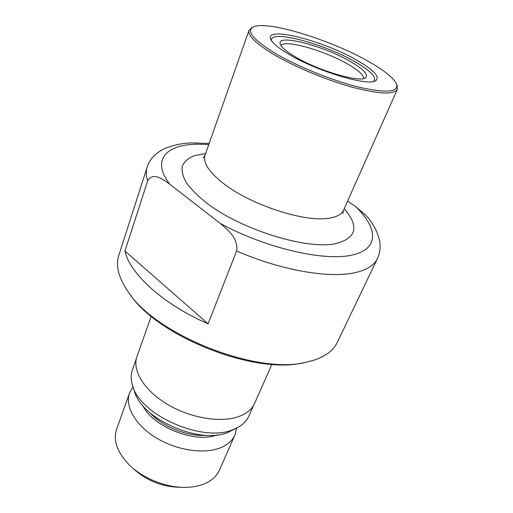 <?xml version="1.0" encoding="UTF-8"?>
<svg xmlns="http://www.w3.org/2000/svg" width="513" height="513" viewBox="0 0 513 513"><rect width="100%" height="100%" fill="white"/><g stroke="black" fill="none" stroke-linecap="round" stroke-linejoin="round"><path stroke-width="0.77" d="M356.811 60.188C323.37 40.687 264.618 25.541 270.736 39.187C272.326 42.977 278.193 47.914 288.344 54.006C316.059 70.897 367.321 86.389 375.465 80.862C380.531 77.187 374.31 70.3 356.811 60.188M373.708 81.439C377.279 77.61 371.066 71.07 355.054 61.817C323.607 43.432 268.395 28.863 271.621 40.816M350.129 61.38C323.998 46.067 278.097 33.864 280.047 43.438C280.566 46.593 285.459 50.954 294.725 56.52C318.22 70.826 361.357 83.343 365.782 77.553C368.36 74.321 363.14 68.928 350.129 61.38M363.614 78.521C363.755 75.097 358.523 70.319 347.923 64.176C324.71 50.55 284.221 39.039 280.957 45.625M252.159 27.51L249.004 30.318C247.535 35.352 255.512 43.227 272.935 53.948C293.474 66.28 325.3 79.701 351.36 86.966C378.581 94.103 393.907 94.899 397.351 89.352L396.985 85.145M274.282 52.736C296.322 65.946 331.443 80.317 358.003 86.947C385.552 93.244 398.454 92.404 396.696 84.427C394.074 78.226 384.513 70.486 368.033 61.201C329.853 39.386 265.657 19.776 252.864 27.189C246.317 31.248 253.454 39.764 274.282 52.736M133.091 468.395C146.513 480.745 162.339 487.042 180.576 487.292M133.066 386.892L129.552 393.048L116.656 429.125C113.007 440.34 117.118 452.165 128.987 464.592C142.8 478.514 166.571 487.972 186.168 487.35C193.26 487.164 199.506 485.914 204.899 483.592C212.036 480.418 216.903 475.904 219.5 470.049L234.916 434.979L236.596 428.092M129.552 393.048C124.717 406.142 135.175 425.014 155.856 437.666C176.478 450.356 204.001 454.473 220.398 447.83C227.573 444.893 232.415 440.609 234.916 434.979M132.861 386.283L134.361 390.848C140.838 418.807 199.923 445.021 228.285 432.241L237.16 427.791M136.343 358.702L132.412 369.809C130.783 374.439 130.802 379.543 132.482 385.128C139.305 414.902 203.02 443.168 233.274 429.522L238.224 427.214C243.284 424.302 246.811 420.609 248.805 416.126L253.576 405.36M151.22 316.277L136.984 356.503C131.956 370.174 143.973 390.399 167.289 404.295C190.541 418.23 221.225 423.161 239.116 416.434C246.862 413.497 252.03 409.124 254.628 403.314L271.922 364.313M129.911 294.173C156.991 335.977 254.191 374.657 302.593 362.89M209.163 143.493L193.375 142.941C184.116 142.826 174.67 144.64 165.045 148.385C155.554 152.932 149.604 159.133 147.193 167.001L118.804 255.41C115.515 265.542 118.484 277.456 127.705 291.14C154.618 334.508 256.923 375.221 306.274 362.204L314.187 360.113C325.864 356.137 333.565 350.219 337.298 342.357L377.414 258.616C374.278 265.253 366.898 269.915 355.278 272.615C329.795 278.668 281.169 270.46 236.608 250.979C238.583 237.961 227.022 229.196 220.128 223.347L169.681 184.148C162.974 179.396 153.163 171.669 147.712 180.749L124.935 251.037C129.757 273.628 163.089 304.305 208.086 323.818L236.608 250.979M347.583 201.109L355.682 206.624L365.872 215.242C373.599 223.803 378.273 232.973 379.902 242.752C380.588 248.145 379.755 253.435 377.414 258.616M124.935 251.037L208.086 323.818M344.217 208.669C359.619 226.708 356.548 238.423 334.989 243.81C305.947 249.523 242.514 230.016 207.739 203.873C198.48 196.614 191.368 189.605 186.405 182.846C182.775 176.401 181.422 170.72 182.346 165.789C184.507 161.396 188.579 158.004 194.568 155.625L205.63 153.515M203.642 157.497L203.122 157.863C203.488 157.914 204.129 157.016 205.053 155.157C202.667 162.781 209.227 172.541 224.72 184.436C252.101 205.392 304.921 222.347 328.602 218.281C336.663 217.108 341.632 214.428 343.511 210.253L397.351 89.352M142.588 405.289C152.592 426.758 195.011 443.642 217.037 434.915M150.033 412.837C162.583 426.829 187.707 436.832 206.438 435.287M147.193 167.001C145.891 171.021 146.064 175.606 147.712 180.749M208.823 144.454L196.954 144.185C166.032 144.647 151.175 159.883 169.681 184.148M220.128 223.347C264.74 247.728 322.568 261.239 350.943 255.327C379.639 249.555 378.286 228.253 355.682 206.624M342.928 212.927L343.056 213.549C342.755 213.325 342.908 212.228 343.511 210.253M271.056 39.879L270.736 39.187M396.696 84.427L397.344 86.037M252.864 27.189L251.287 27.914M205.053 155.157L249.004 30.318M374.759 81.144L375.465 80.862"/></g></svg>

